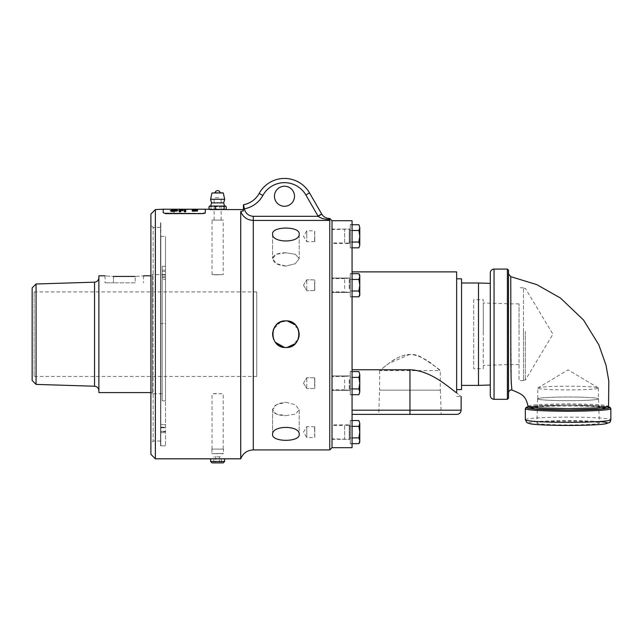 <?xml version="1.0" encoding="UTF-8"?>
<svg xmlns="http://www.w3.org/2000/svg" width="643" height="643" viewBox="0 0 643 643"><rect width="100%" height="100%" fill="white"/><g stroke="black" fill="none" stroke-linecap="round" stroke-linejoin="round"><path stroke-width="0.48" stroke-dasharray="3.21 2.41" d="M508.509 273.878L508.509 293.819M508.509 392.793L508.509 392.318M508.509 364.517L508.509 328.903M510.759 285.58L511.273 379.209C512.109 392.206 512.109 393.46 511.265 382.963M409.961 354.365L388.846 363.391L379.635 370.609L440.278 370.609C439.892 371.421 426.397 355.635 409.961 354.365C397.326 354.912 387.086 365.071 382.079 368.608L388.517 363.633C396.136 357.203 410.74 350.234 421.84 357.604C433.109 364.782 439.257 369.122 440.278 370.609L440.278 390.14L379.635 390.14L440.278 390.14M286.32 320.889L287.212 320.945M295.41 324.884L298.191 329.095L290.99 321.894M299.196 334.842L299.027 336.361M290.99 346.497L298.191 339.295L295.314 343.611M287.027 347.461L285.894 347.517C297.299 348.128 303.793 332.407 295.306 324.779C287.678 316.292 271.965 322.786 272.576 334.199C273.363 342.285 277.808 346.722 285.894 347.517M285.211 347.493L284.439 347.429M276.128 343.258L273.572 339.255M285.894 415.627L295.306 414.116L299.212 409.848L295.306 404.696L285.894 402.309L276.474 404.696L272.576 409.848C273.363 413.602 277.808 415.523 285.894 415.627M285.894 266.089C277.808 265.39 273.363 262.883 272.576 258.542L276.474 254.274L285.894 252.771L295.306 254.274L299.212 258.542L295.306 263.694L285.894 266.089M285.894 402.309L295.306 404.696L299.212 409.848L295.306 414.116L285.894 415.627L276.474 414.116L272.576 409.848C273.363 405.516 277.808 403 285.894 402.309M285.894 252.771C277.808 252.868 273.363 254.789 272.576 258.542L276.474 263.694L285.894 266.089L295.306 263.694L299.212 258.542L295.306 254.274L285.894 252.771M256.758 376.46L256.758 291.93L256.758 376.46L34.111 376.46L34.111 291.93L34.111 376.46L32.15 377.594L32.15 290.797L32.15 377.594M172.975 211.499L171.681 211.459L172.975 211.426M172.308 211.796L171.303 211.531L173.514 211.531L171.102 211.563L172.308 211.796L173.514 211.563L172.308 211.306L171.102 211.531L172.308 211.724M176.688 210.229L176.688 210.14A2991.26 2905.725 -59.4 0 0 171.343 210.277L171.343 210.374A2991.26 2903.611 121.7 0 1 176.688 210.229L176.688 210.108A2990.489 2904.945 -59.4 0 0 171.343 210.245L171.343 210.333A2990.489 2902.832 121.7 0 1 176.688 210.197M173.626 209.449L171.954 209.473A2928.519 2860.627 105.2 0 1 173.626 209.449L171.954 209.433A2927.772 2859.855 105.2 0 1 173.626 209.417M176.078 209.594L174.237 209.441A3028.281 2960.894 104.5 0 1 176.078 209.425L171.954 209.433M174.237 209.441L174.237 209.409A3027.501 2960.099 104.5 0 1 176.078 209.385M176.078 209.497L174.237 209.409M176.688 209.53L176.688 209.385A2991.26 2924.485 -76.6 0 0 171.343 209.433L176.688 209.345A2990.489 2923.705 -76.6 0 0 171.343 209.401L176.688 209.658A2991.26 2919.622 -110 0 0 171.343 209.578L171.343 209.401M176.688 209.385L176.688 209.345A2991.26 2926.518 -99 0 0 171.343 209.305L171.343 209.216A3001.628 2938.164 94 0 1 174.623 209.224L174.261 209.224A3010.928 2947.657 -87.5 0 0 171.343 209.224L171.343 209.264A3002.4 2938.952 94 0 1 174.623 209.264L174.261 209.256A3011.699 2948.444 -87.5 0 0 171.343 209.264L171.343 209.232M174.221 209.216L174.221 209.305A3005.253 2940.857 82 0 1 176.078 209.313L176.078 209.216M171.954 209.288L171.954 209.288A2952.471 2888.388 83.1 0 1 173.618 209.296L173.618 209.216M171.343 209.377L171.343 209.377A2984.42 2918.698 101.4 0 1 174.478 209.353L174.285 209.329A2983.046 2917.958 -80.1 0 0 171.343 209.345L171.343 209.272M172.485 209.361L174.767 209.369M176.688 209.706A2991.26 2916.359 -66.8 0 0 171.343 209.803L171.343 209.875A2988.487 2911.922 114.6 0 1 176.078 209.779L176.688 210.052L176.688 209.626M180.731 211.378L179.309 211.475A403.515 329.112 -105.9 0 1 180.426 211.619L180.731 211.619A403.515 329.12 74.1 0 0 179.614 211.475L179.309 211.443A403.466 329.047 -105.9 0 1 180.426 211.587L180.731 211.579A403.466 329.055 74.1 0 0 179.614 211.443L180.731 211.169A972.103 893.183 -65.3 0 0 179.309 211.266L179.309 211.306A873.966 795.447 -114.1 0 1 180.731 211.41L180.297 211.306L180.731 211.137A971.894 892.966 -65.3 0 0 179.309 211.234L179.309 211.274A873.789 795.254 -114.1 0 1 180.731 211.378L180.731 211.338M180.731 211.651L179.646 211.692L180.53 211.756M180.016 211.812L179.309 211.587M179.461 211.29L180.144 211.242L179.461 211.25M180.731 211.274L179.542 211.113A1152.401 1072.219 116 0 1 180.731 211.049L180.731 211.017A1205.127 1125.146 64 0 0 179.518 210.944L180.731 210.856A376.911 304.139 102.9 0 0 180.016 210.928M180.731 211.314L180.297 211.451M179.309 211.306L180.755 211.145L179.309 211.177M180.08 210.599L179.309 210.591M179.477 210.647L179.911 210.599M180.217 210.968L180.016 210.968A249.195 173.626 -99.2 0 0 179.309 210.856L180.731 210.888L179.309 210.615M180.731 210.245L180.297 210.229A873.966 802.609 -72.8 0 1 180.731 210.221L179.309 210.197A403.515 332.913 -80 0 1 179.445 210.165M180.57 210.068L179.309 209.714L180.731 209.457A1901.857 1835.524 78.3 0 0 179.309 209.433L180.53 209.457L179.309 209.53A1803.977 1736.502 103.7 0 1 180.731 209.522L180.731 209.417A1901.391 1835.042 78.3 0 0 179.309 209.401L180.53 209.425L179.309 209.489A1803.535 1736.052 103.7 0 1 180.731 209.481L179.309 209.377L180.731 209.337A1205.127 1140.063 83.4 0 0 179.518 209.337L180.297 209.361A873.966 808.195 -83.4 0 1 180.731 209.377L179.542 209.385A1152.401 1087.088 97.2 0 1 180.731 209.361L179.477 209.224M179.309 209.763L180.731 209.554A972.103 905.215 -79.6 0 0 179.309 209.586L179.309 209.594A873.789 806.507 -100.6 0 1 180.731 209.61L180.731 209.514A971.894 904.99 -79.6 0 0 179.309 209.546L179.309 209.401A873.966 808.195 -83.4 0 1 180.144 209.385L180.144 209.361M180.731 209.409L180.731 209.441A972.103 906.196 -97.9 0 0 179.309 209.417L179.919 209.216M179.542 209.385L180.731 209.232M180.297 209.329L180.731 209.345A1204.853 1139.782 83.4 0 0 179.518 209.305L179.566 209.329A1152.152 1086.823 97.2 0 1 180.731 209.329L179.566 209.272M179.309 209.417L180.064 209.28M180.595 209.256L179.445 209.256L180.595 209.224M180.755 209.256L180.04 209.264L180.755 209.224M179.284 209.256L180.024 209.256L179.284 209.224M179.309 209.835L179.309 209.859A873.789 804.425 -104.4 0 1 180.731 209.939L180.297 209.931L180.731 209.835A972.103 903.037 -75.6 0 0 179.309 209.891L179.309 209.907A873.966 804.618 -104.4 0 1 180.731 209.972L180.731 209.803A971.894 902.82 -75.6 0 0 179.309 209.859L179.309 209.859M180.53 210.462L179.284 210.486L180.144 210.237M179.284 210.454L179.702 210.374M180.587 210.382L180.008 210.341M179.518 210.944L180.731 211.145L179.309 211.017M180.153 210.824L180.731 210.751M180.731 211.836L180.128 211.796A404.005 329.079 73.5 0 0 179.309 211.684L179.976 211.82L179.309 211.949A385.165 309.894 106.4 0 1 180.128 211.836L180.731 211.772A1901.857 1800.183 127.4 0 0 179.309 211.885L179.309 211.812M179.646 211.539A1803.977 1708.25 55 0 1 180.53 211.587M179.309 211.555L180.225 211.563M179.477 211.668L180.225 211.603M180.128 211.836L180.128 211.764A403.965 329.015 73.5 0 0 179.309 211.651L179.309 211.643M179.309 211.949L179.309 211.917A385.125 309.838 106.4 0 1 180.128 211.796L180.731 211.796L180.128 211.764M182.725 210.599L182.725 210.566A873.966 800.463 -70.4 0 1 183.151 210.542L181.728 210.454L183.151 210.743A972.103 896.977 -111.6 0 0 181.728 210.655L181.728 210.631A873.966 800.463 -70.4 0 1 181.768 210.623M183.151 210.542L182.725 210.382L183.151 210.261A972.103 899.927 -71.5 0 0 181.728 210.325A873.966 801.7 -108.3 0 1 183.151 210.43L182.725 210.349L183.151 210.221A971.894 899.71 -71.5 0 0 181.728 210.293A873.789 801.508 -108.3 0 1 183.151 210.398L183.151 210.365A403.515 332.077 101.6 0 0 182.033 210.494L181.728 210.518A403.515 332.077 -78.4 0 1 181.808 210.486M181.881 210.341L182.982 210.229M183.151 210.43L181.728 210.036M183.151 210.245L181.848 210.205M181.728 210.325L182.845 210.365L181.728 210.357M181.889 209.658L181.728 209.682A403.515 333.982 -97.4 0 1 182.845 209.763L183.151 209.779A403.515 333.99 82.6 0 0 182.033 209.698L181.728 209.65A403.466 333.918 -97.4 0 1 182.845 209.731L183.151 209.747A403.466 333.926 82.6 0 0 182.033 209.666L181.889 209.626M183.151 209.811L183.151 209.763A972.103 903.351 -76.1 0 0 181.728 209.851L181.728 209.867A873.966 804.915 -103.9 0 1 183.151 209.923L183.151 209.923A962.105 892.404 105.3 0 0 181.728 209.988L182.998 209.915L181.728 209.851A939.455 870.373 75.7 0 1 183.151 209.907L181.728 209.626M182.725 209.827L183.151 209.682M183.151 209.457L181.728 209.401L183.151 209.369A403.515 334.842 94.3 0 0 182.033 209.433L183.151 209.361M182.499 209.425L182.982 209.377M181.728 209.401L182.845 209.369A403.515 334.842 -85.7 0 0 181.728 209.433L181.728 209.425M181.865 209.361L183.006 209.329M183.014 209.361L181.865 209.329M181.704 209.361L182.885 209.224M182.041 209.272L183.151 209.264A403.515 335.26 90.6 0 0 182.033 209.256M181.856 209.28L183.151 209.256L181.848 209.256M182.958 209.321L183.151 209.288A972.103 907.273 -93.2 0 0 181.728 209.272L181.728 209.256A873.966 808.99 -87.9 0 1 183.151 209.264L183.151 209.216M183.151 209.313L181.728 209.256A403.515 335.26 -89.4 0 1 182.845 209.256L182.725 209.232M182.982 209.313L181.728 209.224M183.151 209.522L181.728 209.522M183.359 209.948L182.725 209.795M183.151 209.763A971.894 903.126 -76.1 0 0 181.728 209.811L181.728 209.803A873.789 804.723 -103.9 0 1 183.151 209.891L183.151 209.907M181.865 210.068L183.014 210.076L181.865 210.068M181.704 210.036L183.175 210.036M181.897 210.301L183.151 210.197L181.929 210.197M182.885 210.221L181.929 210.229M188.278 209.441L187.089 209.385A1152.401 1086.879 82.1 0 1 188.278 209.409L188.278 209.433A1205.127 1139.348 98.8 0 0 187.073 209.441L188.278 209.377A972.103 906.485 -83.1 0 0 186.856 209.401A873.966 807.954 -97.4 0 1 188.278 209.441L188.278 209.345A971.894 906.268 -83.1 0 0 186.856 209.369A873.789 807.761 -97.4 0 1 188.278 209.409L186.832 209.329L188.278 209.224A403.466 335.204 89.7 0 0 187.161 209.216A403.466 335.204 -90.3 0 1 187.973 209.224L188.278 209.256A403.515 335.268 89.7 0 0 187.161 209.256L186.856 209.256A403.515 335.268 -90.3 0 1 187.973 209.256L188.118 209.224M186.856 209.449L187.852 209.329A873.966 808.572 -85 0 1 188.278 209.321L187.539 209.321M187.7 209.417L187.009 209.409L187.7 209.361M186.856 209.401L186.856 209.353A873.966 808.572 -85 0 1 187.748 209.329M187.7 209.337L187.009 209.345L187.7 209.305M187.852 209.369L186.856 209.24M188.077 209.409L188.278 209.369A972.103 906.694 -96.2 0 0 186.856 209.353L186.88 209.28M185.771 211.627L184.348 211.595L185.771 211.314A972.103 892.171 -64.5 0 0 184.348 211.41L184.348 211.451A873.966 794.507 -114.8 0 1 185.771 211.555L185.345 211.451L185.771 211.274A971.894 891.954 -64.5 0 0 184.348 211.378L184.348 211.418A873.789 794.322 -114.8 0 1 185.771 211.523L185.771 211.483M185.192 211.386L184.501 211.426L185.192 211.354M185.144 211.555L185.771 211.354A972.103 892.58 -115.2 0 0 184.348 211.258L185.771 211.137L184.348 211.161M184.517 211.137L185.023 211.105M185.023 211.137L185.602 211.113A319.7 245.939 -101.9 0 0 184.686 210.984L184.517 211.065M185.771 211.081L185.345 211.29M185.192 211.193L184.501 211.242L185.192 211.105M185.634 210.462L184.485 210.462L185.634 210.43M185.795 210.462L184.324 210.462L185.795 210.43M185.128 210.221L184.348 210.116A360.072 289.053 98.9 0 1 185.023 210.044A370.4 299.534 -99.1 0 1 185.771 210.108L185.192 209.923A873.966 804.594 -75.5 0 0 184.501 209.972L185.771 209.964A349.824 278.821 -81.7 0 0 185.031 210.02A374.853 304.243 81.2 0 0 184.348 209.972A873.966 804.594 -75.5 0 1 184.501 209.972L184.79 209.939M185.771 210.157L185.771 210.06A972.103 901.84 -106.2 0 0 184.348 209.996L185.771 209.948L184.348 209.915A403.515 333.685 -81.7 0 1 184.581 209.867M184.348 210.132L185.345 209.956A873.966 804.594 -75.5 0 1 185.771 209.915L184.348 209.899L185.771 209.811A403.515 333.677 98.3 0 0 184.654 209.883L185.771 209.755A1205.127 1136.631 75.7 0 0 184.557 209.706L185.795 209.674L184.348 209.53M184.517 209.53L184.951 209.53M185.321 209.626L184.726 209.57M184.501 209.497L185.771 209.457A972.103 905.891 -81.2 0 0 184.348 209.489A873.966 807.359 -99.1 0 1 185.771 209.538L185.345 209.514L185.771 209.417A971.894 905.665 -81.2 0 0 184.348 209.449A873.789 807.166 -99.1 0 1 185.771 209.505L184.348 209.313A241.905 168.177 91.1 0 1 184.927 209.272A355.788 286.529 -91.6 0 1 185.771 209.28A376.911 308.126 88.5 0 0 185.055 209.272L185.771 209.264L185.055 209.264A249.195 175.933 -89 0 0 184.348 209.28L184.348 209.264A241.913 168.153 91.1 0 1 184.927 209.24A355.756 286.481 -91.6 0 1 185.771 209.248L184.348 209.232L185.771 209.264A376.878 308.061 88.5 0 0 185.055 209.232A249.195 175.909 -89 0 0 184.348 209.24L185.771 209.264A403.515 335.26 90.8 0 0 184.654 209.264L184.662 209.256M185.023 209.321L185.771 209.385A972.103 906.59 -96.6 0 0 184.348 209.361L185.023 209.272M184.774 209.361L184.348 209.256A403.515 335.26 -89.2 0 1 185.465 209.256L184.324 209.256A873.966 808.974 -87.6 0 1 185.771 209.264L185.634 209.272M185.329 209.369L185.345 209.345A873.966 808.5 -84.7 0 1 185.771 209.337L185.771 209.296A972.103 907.241 -93.4 0 0 184.348 209.28L184.469 209.216M185.192 209.28L184.324 209.272L185.192 209.313M184.348 209.449L185.795 209.272M185.771 209.361L184.485 209.272M185.192 209.369L184.348 209.321A873.966 808.5 -84.7 0 1 185.192 209.345L185.192 209.369M184.927 209.449L185.771 209.449M184.348 209.714L185.771 209.779L184.581 209.795A1152.401 1083.576 104.7 0 1 185.771 209.755L184.348 209.755M184.485 210.269L184.959 210.221M185.795 210.269L184.348 210.181M185.771 210.824L184.348 210.824M184.493 210.968L185.313 210.84M184.501 211.242L184.501 211.234A873.966 796.685 -66.9 0 1 185.088 211.169M185.771 211.595L184.348 211.563M197.61 211.049L196.115 210.767A125.803 10.256 -89.3 0 0 196.059 210.872L195.07 210.88A127.137 16.485 88.8 0 0 194.99 210.783A3645.971 3537.834 -50 0 0 192.249 210.864L192.249 211.322L194.307 210.904L195.705 211.37L197.61 211.049L196.115 210.735A125.835 10.256 -89.3 0 0 196.059 210.84L195.07 210.848A127.169 16.485 88.8 0 0 194.99 210.751A3645.022 3536.87 -50 0 0 192.249 210.832L192.249 211.29L197.61 211.008L192.161 210.968M197.071 211.049L194.636 211.017M192.161 209.996L197.522 209.996L192.161 209.964M195.914 209.288L195.255 209.288M197.071 209.554L192.699 209.554M197.61 209.514L192.161 209.514M193.744 210.542L193.768 210.542A126.253 12.731 90.9 0 0 193.704 210.639L192.161 210.357M197.522 210.14L197.522 210.655L192.699 210.398M194.765 211.217L194.057 210.96M193.543 210.856L193.543 210.824A125.771 10.063 89.3 0 1 193.543 210.856L192.691 211.008M174.06 211L174.06 210.486L170.315 210.727M174.181 210.325L174.679 210.084L174.06 210.052M170.186 210.783L174.06 211.161M174.06 211.193L174.06 212.069M174.181 212.118L174.181 211.161M174.51 211.29L175.925 211.017M175.877 210.944L174.478 210.984A3020.275 2914.912 -51 0 0 171.343 211.089L171.343 211.209A3033.57 2926.116 129.7 0 1 176.688 211.025L176.688 210.904A835.241 760.693 69.5 0 0 173.602 210.703L172.059 210.615L173.425 210.582A3028.434 2934.933 124.5 0 1 176.688 210.486L176.688 210.39A2991.26 2899.705 -56.3 0 0 171.343 210.542L171.343 210.655A773.545 700.002 -109.2 0 1 173.345 210.791L174.51 210.872M174.181 211L174.181 210.446M174.181 210.486L177.926 210.727M176.174 210.912L178.063 210.607M196.959 209.771L196.115 210.092A125.803 10.32 -90.5 0 0 196.059 210.02L196.059 209.98M197.071 209.907L195.07 210.012A127.137 16.589 90.9 0 0 194.99 210.084A3645.971 3560.018 -121 0 0 192.249 210.02L192.249 209.722M193.085 209.28L192.578 209.256M197.192 209.256L194.885 209.256L197.071 209.232M197.071 209.272L192.699 209.232M192.161 209.272L197.61 209.272M197.071 209.417L194.636 209.417L197.071 209.377M192.161 209.417L193.487 209.505A125.771 10.167 90.3 0 1 193.543 209.465L197.61 209.417L193.487 209.473A125.803 10.167 90.3 0 1 193.543 209.433L192.161 209.385M195.914 209.706L195.255 209.554L195.914 209.674M192.161 210.518L197.522 210.518L192.161 210.486M184.951 211.82L184.517 211.82M185.602 211.82L185.112 211.724M184.348 211.925L185.771 211.885A403.515 328.42 73.3 0 0 184.654 211.732L184.348 211.732A403.515 328.412 -106.7 0 1 185.465 211.885L184.348 211.828M185.771 211.86L185.771 211.828A403.466 328.356 73.3 0 0 184.654 211.7L184.348 211.692A403.466 328.348 -106.7 0 1 185.465 211.852L185.771 211.925M185.771 211.732L184.348 211.66M184.975 210.14L184.509 210.132L184.975 210.108M185.771 210.108L185.345 209.923M185.023 210.044L185.031 209.988A349.8 278.773 -81.7 0 1 185.771 209.931L185.771 209.851M184.348 209.972L184.887 210.036L184.348 210.076A360.04 288.996 98.9 0 1 185.023 210.012A370.368 299.477 -99.1 0 1 185.771 210.076M185.506 209.795L184.581 209.763A1152.152 1083.302 104.7 0 1 185.771 209.722L184.557 209.706M184.654 209.883L184.654 209.867A403.515 333.685 -81.7 0 1 185.465 209.811M185.12 209.53L185.602 209.53M184.509 209.305L184.975 209.305M184.348 209.321L185.128 209.329M184.951 209.369L184.517 209.369M185.771 209.706A1204.853 1136.342 75.7 0 0 184.557 209.674M185.031 209.988A374.813 304.187 81.2 0 0 184.348 209.931L184.726 210.012M185.272 210.325L184.324 210.237L185.272 210.285M185.626 210.968L185.023 210.88M188.013 209.296L187.563 209.288M181.728 210.655L182.572 210.574A873.966 800.463 -70.4 0 0 181.881 210.615L182.403 210.687L181.728 210.783A385.165 312.811 102.5 0 1 182.548 210.703L183.151 210.703L182.548 210.671A404.005 332.069 77.5 0 0 181.728 210.591L181.881 210.647M182.572 210.607L181.728 210.751A385.125 312.747 102.5 0 1 182.548 210.663L183.151 210.663L182.548 210.639A403.965 332.005 77.5 0 0 181.728 210.558L181.728 210.558M182.033 210.462A403.515 332.077 -78.4 0 1 182.845 210.39L182.845 210.382M182.499 209.706L182.982 209.698M181.897 209.706L182.331 209.706M181.897 209.819L182.572 209.851M181.897 209.425L182.331 209.425M182.146 209.361L182.572 209.28M181.728 209.272L182.395 209.288M183.014 209.505L181.865 209.505L183.014 209.465M183.175 209.505L181.704 209.505L183.175 209.465M182.596 209.642L183.175 209.618L182.596 209.578M182.146 209.578L181.704 209.61L182.146 209.546M182.572 209.883L181.881 209.859M179.309 211.418L179.309 211.418A972.103 891.399 -116 0 1 180.731 211.515M180.128 211.049L180.755 211.113M180.08 210.751L180.562 210.623M179.911 210.751L179.461 210.791M179.461 210.285A873.966 802.609 -72.8 0 1 180.144 210.245L180.587 210.341M180.297 210.261L180.731 210.39A972.103 899.493 -109 0 0 179.309 210.317A873.966 802.609 -72.8 0 1 179.389 210.285M180.731 210.084L180.731 210.084A403.515 332.913 100 0 0 179.614 210.173L180.731 210.148M179.309 210.068L180.755 210.052L179.309 209.956M179.614 210.148A403.515 332.913 -80 0 1 180.426 210.084M180.128 209.618L180.755 209.626M180.755 209.514L180.329 209.457M179.71 209.481L179.284 209.481M180.297 209.618L180.731 209.514M179.461 209.409L180.144 209.425L179.461 209.385M180.144 209.61L179.461 209.594L180.144 209.538M180.731 209.618L179.309 209.634A873.966 806.7 -100.6 0 1 180.731 209.642L179.309 209.546M180.297 209.538L180.731 209.522M179.309 209.634L180.562 209.634M180.144 209.923L179.461 209.899L180.144 209.891M180.297 209.875L180.731 209.819M180.731 209.915L180.297 209.899M180.731 210.687L179.309 210.791M180.731 210.856L180.104 210.735M179.542 211.113L179.542 211.081A1152.152 1071.953 116 0 1 180.731 211.008L180.731 210.984A1204.853 1124.864 64 0 0 179.518 210.912M179.976 211.82L179.309 211.869M179.309 211.732L179.976 211.78M176.777 209.248L174.285 209.288A2982.274 2917.17 -80.1 0 0 171.343 209.313L171.343 209.345A2983.657 2917.91 101.4 0 1 174.478 209.313L176.777 209.28M176.688 210.012L176.688 209.674A2990.489 2915.579 -66.8 0 0 171.343 209.771L171.343 209.843A2987.724 2911.134 114.6 0 1 176.078 209.747L176.688 210.052M176.688 210.39L176.688 210.357A2990.489 2898.925 -56.4 0 0 171.343 210.51L171.343 210.623A773.4 699.833 -109.2 0 1 173.345 210.751L175.877 210.904M172.059 210.615L173.425 210.55A3027.662 2934.146 124.5 0 1 176.688 210.454M176.688 210.904L176.688 210.872A835.08 760.516 69.5 0 0 173.602 210.663L172.059 210.582M171.343 211.209L171.343 211.177A3032.79 2925.337 129.7 0 1 176.688 210.984M174.478 210.944A3019.504 2914.124 -51 0 0 171.343 211.057M163.226 209.57L163.226 213.074L163.226 209.57L163.226 212.737L165.468 213.283L203.043 213.283L205.286 212.737L205.286 209.57L205.286 213.074L205.286 209.57M224.616 461.481L210.623 461.481M224.536 458.821L210.703 458.821M221.417 462.888L219.52 462.888L219.52 456.827L221.417 456.827L215.718 456.827L219.52 456.827L219.52 462.888L221.417 462.888L221.417 456.827M215.718 462.888L219.52 462.888L215.718 462.888L215.718 456.827L213.822 456.827L215.718 456.827L215.718 462.888L213.822 462.888L215.718 462.888M213.822 462.888L213.822 456.827M223.217 462.888L212.029 462.888M490.287 385.012L490.287 272.833M537.773 388.067A30.317 1.841 180 0 1 537.926 387.882A30.317 1.841 180 0 1 568.09 386.226A30.317 1.841 180 0 1 598.255 387.882A30.317 1.841 180 0 1 598.416 388.067A30.317 1.841 180 0 1 568.09 389.915A30.317 1.841 180 0 1 537.773 388.067L537.773 398.853A30.317 1.841 0 0 0 568.09 400.693A30.317 1.841 0 0 0 598.416 398.853A30.317 1.841 0 0 0 568.09 397.004A30.317 1.841 0 0 0 537.773 398.853M598.416 388.067L598.416 398.853M599.3 423.054A31.21 1.897 0 0 0 599.3 423.046A31.21 1.897 0 0 0 568.09 421.157A31.21 1.897 0 0 0 536.889 423.046A31.21 1.897 0 0 0 536.889 423.054A31.21 1.897 0 0 0 568.09 424.951A31.21 1.897 0 0 0 599.3 423.054L598.545 398.845A30.446 1.849 180 0 1 568.09 400.702A30.446 1.849 180 0 1 537.644 398.853A30.446 1.849 180 0 1 537.644 398.845A30.446 1.849 180 0 1 568.09 396.996A30.446 1.849 180 0 1 598.545 398.845A30.446 1.849 180 0 1 598.545 398.853M528.048 406.215L531.062 405.283L539.742 404.487L568.058 403.772L596.366 404.479L605.087 405.267L608.23 406.191M508.509 270.197L508.509 398.073M358.89 394.714L359.783 393.162L359.783 391.82L358.89 394.714L359.783 391.82L359.783 393.162L358.89 388.935L359.783 383.156L359.783 391.82L359.783 383.156L358.89 388.935L359.783 391.82L358.89 394.714L350.242 394.714L350.242 391.82L350.242 394.714L352.059 394.714M358.89 377.377L359.783 374.491L359.783 383.156L358.89 377.377L359.783 383.156L359.783 374.491L358.89 377.377L359.783 383.156L359.783 374.491L358.89 371.606L359.783 374.491L358.89 371.606L359.783 374.491L358.89 377.377L350.242 377.377L350.242 388.935L358.89 388.935L359.783 391.82L359.783 383.156L358.89 388.935L350.242 388.935L350.242 391.82L350.242 374.491L350.242 383.156L350.242 377.377L358.89 377.377L352.059 377.377M352.059 371.606L350.242 371.606L350.242 374.491C350.242 372.715 350.242 372.715 350.242 374.491L350.242 371.606L350.242 374.491C350.242 372.715 350.242 372.715 350.242 374.491L350.242 371.606L358.89 371.606M350.242 391.82L350.242 383.156L350.242 391.82C350.242 393.596 350.242 393.596 350.242 391.82L350.242 374.491L350.242 391.82C350.242 393.596 350.242 393.596 350.242 391.82M350.242 393.291L350.242 371.453L350.242 393.291M352.059 388.935L350.242 388.935L350.242 383.156L350.242 388.935L358.89 388.935M350.242 374.491L350.242 377.377L350.242 374.491M358.89 224.72L359.783 227.606L358.89 230.499L359.783 236.27L359.783 226.272M358.89 242.049L359.783 244.943L359.783 236.27L358.89 242.049L350.242 242.049L350.242 230.499L352.059 230.499M359.783 246.277L359.783 244.943L358.89 247.828M358.89 230.499L350.242 230.499L350.242 236.27L350.242 224.72L350.242 242.049L352.059 242.049M350.242 224.72L352.059 224.72M350.242 244.943C350.242 246.711 350.242 246.711 350.242 244.943L350.242 236.27L350.242 244.943M350.242 247.828L352.059 247.828M210.398 209.57L213.894 209.57L211.073 208.959L209.69 209.57L225.556 209.57L224.077 209.57L226.223 208.959M210.406 209.57L224.833 209.57L210.406 209.57M219.673 208.959L216.852 209.57L221.819 209.57L219.673 208.959L219.673 206.668L221.819 206.065L216.852 206.065L219.673 206.668M210.398 206.065L211.073 206.668L213.894 206.065L209.69 206.065M225.548 206.065L224.077 206.065L226.223 206.668M224.077 206.065L221.819 206.065M216.852 206.065L213.894 206.065M211.025 206.065L224.503 206.065L211.025 206.065M221.819 209.57L224.077 209.57M213.894 209.57L216.852 209.57M211.073 208.959L211.073 206.668M223.7 202.875L211.539 202.875M224.672 199.258L210.566 199.258M223.29 192.98L211.949 192.98M222.816 192.603L212.423 192.603M214.368 192.603L221.015 192.603L214.368 192.603M220.123 193.189L215.003 193.189L220.123 193.189M165.508 272.608L165.508 270.148L165.508 272.608M162.197 272.608L162.197 270.148L162.197 272.608M162.197 276.747L162.197 400.854L162.197 266.282L165.508 266.282L165.508 279.416L165.508 266.282L165.508 277.712L162.197 277.712L162.197 274.649L162.197 393.749L162.197 266.282L162.197 276.747L165.508 276.747L162.197 276.747M165.508 279.416L165.508 400.854L165.508 279.416L162.197 279.416L165.508 279.416M162.197 266.282L162.197 277.712L165.508 277.712L165.508 266.282L162.197 266.282M162.197 277.712L165.508 277.712M160.83 445.816L160.83 222.566L160.83 445.816L160.83 424.621L160.83 445.816L165.508 445.816L160.83 445.816M160.83 427.185L160.83 424.621L165.508 424.621L160.83 424.621L160.83 431.815L160.83 427.185L165.508 427.185L165.508 323.598L160.83 323.598L160.83 236.407L160.83 431.815L165.508 431.815L165.508 445.816L165.508 424.621L160.83 424.621L165.508 424.621L165.508 427.185L160.83 427.185M160.83 431.324L160.83 323.598L165.508 323.598L165.508 431.815L160.83 431.815L160.83 431.324L165.508 431.324L160.83 431.324M160.83 430.223L160.83 432.683L160.83 430.223M165.508 430.223L165.508 432.683L165.508 430.223M165.508 323.598L165.508 236.407L165.508 323.598M98.877 334.199L98.877 277.688L98.877 334.199M36.064 384.393L36.064 283.997M98.877 392.584L98.877 275.807M135.191 282.816L113.457 282.816L135.191 282.816L135.191 276.418C146.041 275.751 146.041 275.751 135.191 276.418L135.191 282.816M113.457 276.418L113.457 282.816L105.05 282.816L113.457 282.816L113.457 276.418C102.607 275.751 102.607 275.751 113.457 276.418L135.191 276.418M32.15 380.487L32.15 287.911M152.295 275.807L152.295 392.584L152.295 275.807L150.888 275.807M152.295 392.584L150.888 392.584M152.295 274.641L152.295 393.749L152.295 274.641L162.197 274.649M162.197 393.749L152.295 393.749M163.226 212.737L165.468 213.629L203.043 213.629L205.286 213.074M272.624 333.05L272.632 335.437M273.588 339.295L275.325 342.301M284.552 347.445L287.325 347.437M299.148 335.437L299.196 333.564M289.607 321.412L285.894 320.881M280.79 321.894L273.588 329.095M272.576 233.972L272.576 258.542L272.576 233.972C271.756 243.287 300.024 243.287 299.212 233.972C300.024 226.111 271.756 226.111 272.576 233.972M272.576 409.848L272.576 434.419C271.756 442.288 300.024 442.288 299.212 434.419C300.024 425.103 271.756 425.103 272.576 434.419L272.576 409.848M329.771 449.923L329.771 218.467L329.771 220.436L253.286 220.436C247.185 220.091 242.99 217.109 240.723 211.483L243.416 210.888L243.416 204.739M253.286 449.923L253.286 216.305C248.536 215.944 245.562 213.46 244.348 208.846L243.584 204.707A22.433 22.433 0 0 0 259.169 193.439A28.879 28.879 0 0 1 309.5 192.884L321.685 213.982L318.036 216.088L305.859 194.99A24.675 24.675 0 0 0 262.858 195.464A26.636 26.636 0 0 1 244.348 208.846L243.416 208.943M323.903 216.546L321.765 214.127L318.164 216.305A13.181 13.181 0 0 1 318.036 216.088M324.86 217.205L327.102 218.154M329.771 220.436L329.771 218.467L329.449 219.488C324.586 219.424 320.825 218.355 318.164 216.305L253.286 216.305M243.416 210.888L243.416 209.57M243.416 210.14L243.416 210.856M294.51 196.252A10.023 10.023 0 0 0 279.48 187.571A10.023 10.023 0 0 0 279.48 204.932A10.023 10.023 0 0 0 294.51 196.252M240.723 458.821L240.723 211.483M160.565 227.373L160.565 441.018L160.565 227.373L153.13 227.373L153.13 441.018L153.13 227.373L150.888 225.13L150.888 443.26L150.888 225.13M160.565 441.018L153.13 441.018L150.888 443.26M150.888 454.336L150.888 214.055M165.508 445.832L160.565 445.832L160.565 222.566L160.565 445.832M155.373 458.821L155.373 209.57M332.013 447.681L332.013 220.71M478.496 385.382L478.496 283.008M461.545 283.008L461.545 385.382L461.545 283.008M461.545 389.57L461.545 278.821M456.643 278.821L456.643 389.57L456.643 278.821M409.961 369.757L352.059 369.757L352.059 410.178L409.961 410.178L409.961 369.757C430.955 370.537 448.115 386.877 456.643 392.881C462.606 397.695 462.606 397.695 456.643 392.881L456.643 271.885M352.059 369.757L352.059 410.178M352.059 447.681L352.059 220.71M352.059 373.02L352.059 394.866L352.059 373.02M352.059 275.1L352.059 296.937L352.059 275.1M352.059 236.27L352.059 247.981L352.059 236.27M352.059 432.12L352.059 420.409L352.059 432.12M352.059 426.341L350.242 426.341L350.242 420.562L350.242 437.891L350.242 420.409L350.242 443.823L350.242 423.456C350.242 421.679 350.242 421.679 350.242 423.456L350.242 440.785L350.242 426.341L358.89 426.341L359.783 432.12L359.783 422.113M350.242 275.1L350.242 296.937L350.242 275.1M350.242 236.27L350.242 247.981L350.242 236.27M461.127 410.178L409.961 410.178L409.961 414.381L378.751 414.381L456.924 414.381M379.515 390.14L440.407 390.14L379.515 390.14L378.751 414.381M440.407 390.14L441.162 414.381M352.059 291.014L350.242 291.014L350.242 285.235L350.242 293.899L350.242 291.014L358.89 291.014L359.783 293.899L358.89 296.793L350.242 296.793L350.242 293.899C350.242 295.676 350.242 295.676 350.242 293.899L350.242 276.57C350.242 274.794 350.242 274.794 350.242 276.57L350.242 293.899C350.242 295.676 350.242 295.676 350.242 293.899L350.242 280.235L350.242 296.793L352.059 296.793M359.783 276.57L358.89 279.456L359.783 285.235L359.783 275.228L358.89 273.685L359.783 276.57L359.783 285.235L358.89 291.014L359.783 285.235L359.783 276.57L358.89 279.456L359.783 285.235L359.783 293.899L359.783 285.235L358.89 279.456L359.783 276.57L358.89 273.685L359.783 276.57M358.89 279.456L350.242 279.456L350.242 276.57C350.242 274.794 350.242 274.794 350.242 276.57L350.242 285.235L350.242 279.456L358.89 279.456L352.059 279.456M358.89 273.685L350.242 273.685L350.242 276.57L350.242 273.685L352.059 273.685M350.242 442.127L350.242 440.785L350.242 442.127M359.783 442.127L359.783 432.12L358.89 437.891L359.783 440.785L358.89 443.67M358.89 420.562L359.783 423.456L358.89 426.341M350.242 420.562L352.059 420.562M358.89 437.891L350.242 437.891L350.242 440.785L350.242 437.891L352.059 437.891M350.242 440.785L350.242 443.67L350.242 440.785M350.242 443.67L352.059 443.67M358.89 296.793L359.783 293.899L358.89 296.793L359.783 295.241L359.783 285.235L358.89 291.014L359.783 293.899L358.89 291.014L350.242 291.014L358.89 291.014M519.03 331.37L519.03 380.696L519.03 331.37M519.03 334.199L519.03 303.874L519.03 334.199M507.52 334.199L507.52 303.745L507.52 334.199M483.279 334.199L483.279 302.99L483.279 334.199M483.279 368.68L483.279 299.71L483.279 368.68L473.706 368.68L473.706 299.71L483.279 299.71M473.706 299.71L473.706 368.68M523.474 337.012L523.474 287.839L523.474 337.012M523.474 331.402L523.474 380.093L523.474 331.402M525.331 331.402L525.331 380.093L525.331 331.402M314.781 387.89L314.781 377.69L314.781 387.89M314.628 385.816L314.628 377.843L314.628 385.816M306.783 378.422L306.783 388.621L306.783 378.422M332.013 379.82L332.013 389.835L332.013 379.82M344.672 379.82L344.672 389.835L344.672 379.82M349.969 379.547L349.969 390.373L349.969 379.547M332.013 389.409L332.013 375.938L332.013 389.409M314.781 378.422L314.781 388.621L314.781 378.422M332.013 376.902L332.013 390.373L332.013 376.902M223.193 449.119L212.045 449.119L223.193 449.119L223.193 393.773L212.045 393.773L217.623 393.516M223.442 449.119L211.796 449.119L223.442 449.119L223.587 453.693L211.66 453.693L223.217 453.323M211.796 449.119L212.029 453.323M332.013 288.57L332.013 278.556L332.013 288.57M344.672 288.57L344.672 278.556L344.672 288.57M349.969 288.844L349.969 278.017L349.969 288.844M332.013 278.982L332.013 292.452L332.013 278.982M314.781 280.501L314.781 290.7L314.781 280.501M314.628 282.582L314.628 290.548L314.628 282.582M306.783 280.501L306.783 290.7L306.783 280.501M332.013 425.441L332.013 438.791L332.013 425.441L344.672 425.441L344.672 438.791L344.672 425.441L349.213 425.256L349.213 438.984L349.213 425.256A1.069 1.069 0 0 0 349.969 424.894L349.969 439.338L349.969 424.894L332.013 424.894L332.013 439.338L332.013 424.894M314.781 432.12L314.781 426.655L314.781 432.12M314.628 426.807L306.783 426.655L303.496 432.12L306.783 437.586L306.783 426.655L306.783 437.586L314.781 437.586L314.628 426.807L314.628 437.433M332.013 291.488L332.013 278.017L332.013 291.488M314.781 289.969L314.781 279.769L314.781 289.969M332.013 242.95L332.013 229.599L332.013 242.95L344.672 242.95L344.672 229.599L344.672 242.95L349.213 243.142L349.213 229.406L349.213 243.142A1.069 1.069 0 0 1 349.969 243.496L349.969 229.053L349.969 243.496L332.013 243.496L332.013 229.053L332.013 243.496M314.781 236.27L314.781 241.744L314.781 236.27M314.628 241.583L306.783 241.744L306.783 236.27L306.783 241.744L303.496 236.27L306.783 230.805L306.783 236.27L306.783 230.805L314.781 230.805L314.628 241.583L314.628 230.966M217.623 274.874L212.045 274.617L223.193 274.617L213.677 274.746L223.193 274.617L223.193 220.091L212.045 220.091L223.193 220.091M218.636 197.658L214.119 197.658L218.636 197.658M218.636 220.091L214.119 220.091L218.636 220.091M507.391 399.311L507.391 269.079M494.041 269.079L494.041 399.311M607.281 406.738L568.058 405.01L528.996 406.738M527.951 406.842A41.634 2.532 180 0 1 568.299 404.986A41.634 2.532 180 0 1 608.334 406.866M610.85 408.635A42.76 2.604 0 0 0 568.09 406.038A42.76 2.604 0 0 0 525.331 408.635M525.331 419.75A42.76 2.604 180 0 1 568.09 417.146A42.76 2.604 180 0 1 610.85 419.75M599.252 421.583A39.448 2.403 0 0 0 555.303 420.779A39.448 2.403 0 0 0 528.642 423.054M165.508 274.344L162.197 274.344L165.508 274.344M162.197 271.483L165.508 271.483L162.197 271.483M160.83 427.418L165.508 427.418L160.83 427.418M94.537 386.226L94.537 282.173M259.169 193.439L262.858 195.464M309.5 192.884L305.859 194.99M349.213 379.724L349.213 390.02L349.213 379.724M349.213 288.667L349.213 278.371L349.213 288.667M598.255 387.882L568.09 369.886L537.926 387.882M537.644 398.845L536.889 423.046M529.044 406.754L534.494 406.079L568.058 405.018L597.62 405.773L607.233 406.754M527.967 406.818L554.33 405.13L587.284 405.267L608.318 406.834M220.147 192.603A2.612 2.612 0 0 1 220.236 193.189L221.015 192.603M215.092 192.603A2.612 2.612 0 0 0 215.003 193.189L214.223 192.603M162.197 275.059L165.508 275.059L162.197 275.059M162.197 270.148L165.508 270.148L162.197 270.148M162.197 400.854L165.508 400.854M160.83 432.683L165.508 432.683L160.83 432.683M160.83 427.772L165.508 427.772L160.83 427.772M160.83 236.407L165.508 236.407M143.598 275.807L143.598 282.816M105.05 275.807L105.05 282.816M256.758 291.93L34.111 291.93L32.15 290.797M299.212 233.972L299.212 258.542L299.212 233.972M299.212 409.848L299.212 434.419L299.212 409.848M224.833 209.57L225.548 209.57M350.242 443.823L352.059 443.823M350.242 420.409L352.059 420.409M350.242 394.866L352.059 394.866L350.242 394.866M350.242 371.453L352.059 371.453L350.242 371.453M350.242 296.937L352.059 296.937L350.242 296.937M350.242 273.532L352.059 273.532L350.242 273.532M350.242 247.981L352.059 247.981M350.242 224.568L352.059 224.568M456.643 396.514L461.127 396.514M379.635 370.609L379.635 390.14M519.03 303.874L507.52 303.874M519.03 364.517L507.52 364.517M507.52 303.745L483.279 302.99M507.52 364.645L483.279 365.401M523.474 380.093L525.331 380.093L552.916 334.199L525.331 288.297L523.474 288.297M523.474 287.839L519.03 287.694M523.474 380.56L519.03 380.696M314.628 388.468L306.783 388.621L314.628 388.468M314.628 377.843L306.783 377.69L314.628 377.843M303.496 383.156L306.783 388.621L303.496 383.156L306.783 377.69L303.496 383.156M344.672 376.476L332.013 376.476L349.969 375.938L332.013 375.938L349.969 375.938L344.672 376.476M344.672 389.835L332.013 389.835L349.969 390.373L332.013 390.373L349.969 390.373L344.672 389.835M212.045 449.119L212.045 393.773M344.672 278.556L332.013 278.556L349.969 278.017L332.013 278.017L349.969 278.017L344.672 278.556M344.672 291.914L332.013 291.914L349.969 292.452L332.013 292.452L349.969 292.452L344.672 291.914M314.628 290.548L306.783 290.7L314.628 290.548M314.628 279.922L306.783 279.769L314.628 279.922M303.496 285.235L306.783 290.7L303.496 285.235L306.783 279.769L303.496 285.235M332.013 439.338L349.969 439.338L332.013 438.791M332.013 229.053L349.969 229.053L332.013 229.599M212.045 274.617L212.045 220.091M221.128 220.091L221.128 197.658M214.119 220.091L214.119 197.658"/><path stroke-width="0.96" d="M508.509 392.318L508.509 364.517M508.509 392.793C509.063 390.566 510.204 389.65 511.924 390.052L511.265 382.963C510.478 365.417 510.968 306.028 510.759 285.58L510.751 276.627L508.509 273.878L508.509 293.819M273.572 339.255L272.576 334.199C273.363 326.105 277.808 321.669 285.894 320.881L286.32 320.889M287.212 320.945L295.41 324.884M299.196 333.564L298.199 329.095L299.196 334.842M299.027 336.361L298.191 339.311L299.148 335.437M295.314 343.611L287.027 347.461M285.894 347.517C268.71 348.329 268.71 320.061 285.894 320.881C303.07 320.061 303.07 348.329 285.894 347.517L285.211 347.493M284.439 347.429L276.128 343.258M176.078 209.256L176.688 209.256M173.618 209.28L174.221 209.256A3004.482 2940.061 82 0 1 176.078 209.28L176.688 209.305A2990.489 2925.73 -99 0 0 171.343 209.272L171.954 209.256A2951.716 2887.617 83.1 0 1 173.618 209.264L174.221 209.288M225.556 206.065L226.223 206.668L226.223 208.959L225.556 209.57L205.286 209.216L205.286 213.074L203.043 213.629L165.468 213.629L163.226 212.737L163.226 209.216L180.064 209.232M171.343 209.216L171.954 209.216M171.954 209.497L171.954 209.53A2984.91 2914.518 71.4 0 1 176.078 209.594L171.954 209.497A2984.147 2913.73 71.4 0 1 176.078 209.562M174.767 209.369L176.688 209.522M171.343 209.465L172.485 209.361M176.688 209.481L176.688 209.626A2990.489 2918.842 -110 0 0 171.343 209.538L176.688 209.481M179.477 209.216L179.919 209.216M179.445 209.224L180.595 209.224L179.445 209.224M180.755 209.224L180.04 209.224L180.755 209.224M179.284 209.224L180.024 209.216L179.284 209.224M180.731 209.417L180.731 209.409A971.894 905.979 -97.9 0 0 179.309 209.377A873.789 808.002 -83.4 0 1 180.731 209.345L180.297 209.361L180.731 209.401M180.731 209.739L179.309 209.819L180.731 209.739M180.016 210.566L180.587 210.454M179.284 210.486L179.702 210.406M180.016 210.936A249.195 173.602 -99.2 0 0 179.309 210.816A241.905 166.047 81.2 0 1 179.887 210.912A355.788 282.904 -77.7 0 1 180.731 210.808L180.731 210.816A376.878 304.083 102.9 0 0 180.016 210.896L180.731 210.968L180.016 210.896M179.887 210.912L179.887 210.872A355.756 282.856 -77.7 0 1 180.731 210.775L180.731 210.816M179.309 210.816L179.309 210.775A241.913 166.023 81.2 0 1 179.887 210.872M180.53 211.78L180.731 211.804A1901.391 1799.717 127.4 0 0 179.309 211.852L180.016 211.812M180.53 211.611L180.53 211.579A1803.977 1708.25 55 0 1 180.731 211.595L179.646 211.66L180.731 211.732M179.309 211.724L180.53 211.579L179.309 211.491A1803.977 1708.25 55 0 1 179.646 211.539M179.309 211.812L180.53 211.756L179.477 211.7M179.309 211.491A1803.535 1707.8 55 0 1 180.731 211.563L180.731 211.595M187.089 209.361L187.089 209.353A1152.152 1086.606 82.1 0 1 188.278 209.369L188.278 209.385A1204.853 1139.066 98.8 0 0 187.073 209.401L188.278 209.353A971.894 906.469 -96.2 0 0 186.856 209.313L183.151 209.248A971.894 907.056 -93.2 0 0 181.728 209.24L181.728 209.272A873.789 808.798 -87.9 0 1 183.151 209.224L183.151 209.224A403.466 335.196 90.6 0 0 182.033 209.224L181.728 209.216A403.466 335.196 -89.4 0 1 182.845 209.216L180.731 209.232M183.151 209.393L183.151 209.393A403.466 334.778 94.3 0 0 182.033 209.393L183.151 209.361M182.982 209.489L181.728 209.393A403.466 334.778 -85.7 0 1 182.845 209.361L183.151 209.353M182.331 209.489L181.728 209.353M182.355 209.682L181.889 209.626L182.355 209.666M182.982 209.803L181.889 209.666M183.151 209.698L181.728 209.803A939.262 870.156 75.7 0 1 183.151 209.875L183.151 209.891A961.904 892.187 105.3 0 0 181.728 209.948L182.572 209.642M182.524 209.682L183.151 209.666M181.728 209.682L182.508 209.618M181.865 210.036L183.014 210.036M181.704 210.076L183.175 210.076M183.175 210.036L181.704 210.036L183.175 210.036M182.982 210.293L181.897 210.229L182.982 210.269M183.151 210.293L183.151 210.325A403.466 332.013 101.6 0 0 182.033 210.462L183.151 210.703A971.894 896.76 -111.5 0 0 181.728 210.623L181.728 210.591A873.789 800.27 -70.4 0 1 183.151 210.51L181.728 210.462A403.466 332.013 -78.4 0 1 182.845 210.357L181.728 210.293M181.728 210.261L183.151 210.261M187.748 209.329A873.966 808.572 -85 0 1 187.852 209.329L187.089 209.353M184.348 211.475L185.771 211.362M185.771 209.224L185.771 209.224A403.466 335.196 90.8 0 0 184.654 209.224L185.771 209.256A971.894 907.016 -93.4 0 0 184.348 209.248A873.789 808.773 -87.6 0 1 185.771 209.232L185.771 209.232M184.348 209.216L184.348 209.216A403.466 335.196 -89.2 0 1 185.465 209.216L184.348 209.224M185.192 209.248L184.348 209.296L185.192 209.272M185.192 209.345A873.966 808.5 -84.7 0 1 185.345 209.337L185.771 209.345A971.894 906.365 -96.6 0 0 184.348 209.329A873.789 808.299 -84.7 0 1 185.771 209.296L185.345 209.337M185.626 209.401L184.348 209.321M184.485 209.674L185.634 209.674M184.324 209.706L184.742 209.658M185.321 209.658L185.795 209.706M185.771 210.309L184.348 210.205L185.771 210.309M185.771 210.631L184.348 210.767L185.771 210.631M185.506 211.057L185.602 211.073A319.675 245.891 -101.9 0 0 184.686 210.952L184.517 210.928A314.604 240.868 78.4 0 1 185.506 211.057L185.602 211.041M184.348 210.928L184.517 210.896A314.588 240.828 78.4 0 1 185.506 211.025M185.192 211.282L184.501 211.201L185.192 211.242M185.088 211.169A873.966 796.685 -66.9 0 1 185.771 211.121L185.345 211.153L185.771 211.322A971.894 892.355 -115.2 0 0 184.348 211.217A873.966 796.685 -66.9 0 1 184.501 211.209L184.501 211.201M185.345 211.258L185.771 211.322M184.348 211.217L184.348 211.185A873.789 796.492 -66.9 0 1 185.771 211.081L185.771 211.121M184.509 211.523L184.975 211.523M185.144 211.523L185.771 211.563M195.255 209.329L195.914 209.329M195.914 209.288L195.255 209.377L195.914 209.288M192.699 209.514L197.071 209.514M192.161 209.554L197.61 209.554M197.055 209.602L192.161 209.514L197.055 209.602M192.161 210.39L197.522 210.14L197.522 210.623L193.768 210.502A126.285 12.731 90.9 0 0 193.704 210.607L192.161 210.357L193.639 210.148L196.887 210.486M192.699 210.357L193.768 210.542M196.887 210.181L197.522 210.181M194.636 210.984L197.071 210.976M192.161 211L193.487 210.759A125.771 10.063 89.3 0 1 193.527 210.824L197.61 210.976L192.771 211.201L192.161 210.968L193.487 210.719A125.803 10.063 89.3 0 1 193.543 210.824M194.057 210.992L197.61 211.008M192.691 210.976L194.765 211.185M174.06 211L170.315 210.727L174.06 210.968L174.06 210.446L170.315 210.695M174.06 210.084L178.063 210.607L176.174 211.105L177.926 210.695L174.181 210.446L174.181 210.968A6.84 1.141 -0 0 0 174.51 210.96L175.925 211.017L174.51 211.161A6.84 1.198 180 0 1 174.181 211.161L174.181 212.086L174.06 211.161L170.186 210.783L174.06 210.293M174.06 210.325L170.186 210.783M175.925 211.057L174.51 210.912M176.174 210.944L177.926 210.695M178.063 210.647L174.181 210.293M174.679 210.116L173.562 210.06M193.969 209.891L197.61 209.907M192.876 209.931L196.115 210.06A125.835 10.32 -90.5 0 0 196.059 209.98L195.07 209.98A127.169 16.589 90.9 0 0 194.99 210.044A3645.014 3559.053 -120.9 0 0 192.249 209.988L194.307 209.964M194.548 209.875L195.07 210.012M196.059 210.02L197.071 209.875M192.249 209.722L192.876 209.722M193.085 209.248L197.071 209.232L193.085 209.248M197.055 209.256L192.161 209.232L197.055 209.256M184.517 211.788L184.951 211.788M185.112 211.788L185.602 211.788M184.348 211.748L185.771 211.748M185.771 211.716L184.348 211.828L185.771 211.716M185.771 210.824L184.348 210.848L185.771 210.824M184.975 210.181L184.509 210.1L184.975 210.157M185.144 210.181L184.348 210.1L185.192 210.076M184.348 210.132L185.128 210.084M185.192 210.004L184.501 209.956L185.192 209.98M185.192 209.939A873.966 804.594 -75.5 0 1 185.345 209.931L185.771 210.028A971.894 901.615 -106.2 0 0 184.348 209.964L184.348 209.939A873.789 804.401 -75.6 0 1 185.771 209.883L185.345 209.923M184.581 209.867A403.515 333.685 -81.7 0 1 184.654 209.859L184.348 209.843A403.466 333.621 -81.7 0 1 185.465 209.771L185.506 209.795M184.654 209.867L184.654 209.851A403.466 333.613 98.3 0 1 185.771 209.779L184.348 209.755M185.465 209.771L184.348 209.771M184.348 209.361L185.626 209.377M187.7 209.329L187.009 209.313L187.7 209.321M187.009 209.321L187.852 209.321M188.278 209.288L186.856 209.28A873.789 808.38 -85 0 1 188.278 209.288M188.118 209.28L186.856 209.216L188.118 209.24M188.278 209.24L186.984 209.256M186.856 209.24L186.856 209.224A403.466 335.204 -90.3 0 1 187.161 209.216L205.286 209.216M182.572 210.671L181.881 210.607L182.572 210.647M183.151 210.333L181.728 210.333M182.499 209.803L182.982 209.779M181.897 209.803L182.331 209.779M181.728 209.489L182.499 209.489M181.704 209.345L182.146 209.329M179.751 211.346A873.966 795.664 -66.1 0 1 180.731 211.274L180.297 211.306L180.731 211.483A971.894 891.182 -116 0 0 179.309 211.378L179.309 211.378A873.966 795.664 -66.1 0 1 179.461 211.37L179.461 211.362M180.297 211.418L180.731 211.483M179.309 211.378L179.309 211.346A873.789 795.471 -66.1 0 1 180.731 211.242L180.731 211.274M180.128 211.017L180.755 211.145M180.128 211.177L180.587 211.113M180.731 210.591L179.309 210.751L180.731 210.591M180.144 210.325L179.461 210.269L180.144 210.301M180.144 210.245A873.966 802.609 -72.8 0 1 180.297 210.237L180.731 210.357A971.894 899.268 -109 0 0 179.309 210.285L179.309 210.253A873.789 802.416 -72.8 0 1 180.731 210.181L180.297 210.229M179.445 210.165A403.515 332.913 -80 0 1 179.614 210.148L179.309 210.14A403.466 332.849 -80 0 1 180.426 210.052L180.57 210.068M179.614 210.165L179.614 210.14A403.466 332.849 100 0 1 180.731 210.052L180.426 210.052M180.731 209.851L179.309 209.875L180.731 209.851M180.128 209.69L180.587 209.626M180.128 209.618L180.755 209.658M179.309 209.65L180.128 209.65L179.309 209.65M180.329 209.481L180.755 209.514L180.329 209.481M179.791 209.538L180.755 209.481M179.284 209.522L179.71 209.481M180.144 209.393L179.461 209.377L180.144 209.385A873.966 808.195 -83.4 0 1 180.297 209.385L180.297 209.401M163.226 209.216L155.373 209.57L155.373 458.821L150.888 454.336L150.888 214.055L155.373 209.57M165.468 213.283L203.043 213.629M205.286 213.074L203.043 213.283M210.623 461.481L210.703 458.821L224.536 458.821L224.616 461.481L210.623 461.481L212.029 462.888L223.217 462.888L224.616 461.481M494.041 269.079L507.391 269.079L507.391 399.311L494.041 399.311L494.041 269.079C491.766 269.304 490.513 270.55 490.287 272.833L490.287 395.558L490.287 385.012L478.496 385.382L478.496 283.008L461.545 283.008M608.23 406.191L605.063 407.164L596.342 407.943L568.147 408.643L539.951 407.943L531.231 407.164L528.048 406.215M508.509 398.073L508.509 270.197L507.391 269.079M525.331 408.635L525.331 419.75A42.76 2.604 180 0 0 568.09 422.347A42.76 2.604 180 0 0 610.85 419.75L610.85 408.635A42.76 2.604 0 0 1 568.09 411.239A42.76 2.604 0 0 1 525.331 408.635L526.159 407.381L527.967 406.818M359.783 383.156L358.89 377.377L359.783 374.491L359.783 391.82L358.89 388.935L359.783 383.156M358.89 371.606L359.783 374.491L358.89 371.606L352.059 371.606M359.783 391.82L358.89 394.714L359.783 391.82M352.059 394.714L358.89 394.714M352.059 388.935L358.89 388.935M352.059 377.377L358.89 377.377M358.89 224.72L359.783 227.606L358.89 224.72L352.059 224.72M358.89 247.828L359.783 244.943L358.89 247.828L352.059 247.828M359.783 236.27L358.89 230.499L359.783 227.606L359.783 244.943L358.89 242.049L359.783 236.27M352.059 230.499L358.89 230.499M352.059 242.049L358.89 242.049M221.345 209.57L224.166 208.959L224.841 209.57L209.69 209.57L209.015 208.959L211.169 209.57M213.42 209.57L215.566 208.959L218.387 209.57M211.169 206.065L209.015 206.668L209.69 206.065L218.387 206.065L215.566 206.668L213.42 206.065M224.166 206.668L221.345 206.065L224.841 206.065L224.166 206.668L224.166 208.959M218.387 206.065L221.345 206.065M215.566 208.959L215.566 206.668M224.841 206.065L225.548 206.065M209.015 208.959L209.015 206.668M217.623 202.875L223.7 202.875L224.672 199.258L210.566 199.258L211.539 202.875L217.623 202.875M223.29 192.98L211.949 192.98L223.29 192.98L224.672 199.258M36.064 283.997L94.537 282.173L94.537 386.226L36.064 384.393L32.15 380.487L32.15 287.911L36.064 283.997L36.064 384.393M105.05 275.807L98.877 275.807L98.877 392.584L150.888 392.584M135.191 276.418C146.041 275.751 146.041 275.751 135.191 276.418L113.457 276.418C102.607 275.751 102.607 275.751 113.457 276.418M163.226 212.737L165.468 213.629M272.632 335.437L273.588 339.295M275.325 342.301L284.552 347.445M287.325 347.437L290.99 346.497M290.99 321.894L289.607 321.412M285.894 320.881L280.79 321.894M273.588 329.095L272.624 333.05M272.576 434.419C271.756 425.103 300.024 425.103 299.212 434.419C300.024 442.288 271.756 442.288 272.576 434.419M272.576 233.972C271.756 226.111 300.024 226.111 299.212 233.972C300.024 243.287 271.756 243.287 272.576 233.972M243.416 210.856L240.723 211.483C242.99 217.109 247.185 220.091 253.286 220.436L329.771 220.436L329.771 449.923L332.013 447.681L352.059 447.681L352.059 220.71L332.013 220.71L332.013 447.681M243.416 210.888L243.44 204.731M327.102 218.154L329.449 218.467C326.138 218.371 323.574 216.924 321.765 214.127A8.97 8.97 0 0 1 321.685 213.982A8.97 8.97 0 0 0 321.765 214.127A8.97 8.97 0 0 1 321.685 213.982L309.5 192.884A28.879 28.879 0 0 0 259.169 193.439A22.433 22.433 0 0 1 243.584 204.707L244.348 208.846A26.636 26.636 0 0 0 262.858 195.464A24.675 24.675 0 0 1 305.859 194.99L309.5 192.884A28.879 28.879 0 0 0 259.169 193.439A22.433 22.433 0 0 1 243.584 204.707M323.903 216.546L324.86 217.205M329.771 218.467L329.449 219.488L329.771 218.467L332.013 220.71M225.548 209.57L243.416 209.57L243.416 210.14M243.416 208.943L244.348 208.846C245.562 213.46 248.536 215.944 253.286 216.305L253.286 449.923L329.771 449.923M305.859 194.99L318.036 216.088A13.181 13.181 0 0 0 318.164 216.305L321.765 214.127M253.286 216.305L318.164 216.305C320.817 218.355 324.578 219.416 329.449 219.488M294.51 196.252A10.023 10.023 0 0 1 279.48 204.932A10.023 10.023 0 0 1 279.48 187.571A10.023 10.023 0 0 1 294.51 196.252M329.771 220.436L329.771 219.488M240.723 211.483L240.723 458.821L224.536 458.821M210.703 458.821L155.373 458.821M456.643 278.821L461.545 278.821L461.545 389.57L456.643 389.57M352.059 271.885L456.643 271.885L456.643 392.881C462.606 397.695 462.606 397.695 456.643 392.881C448.115 386.877 430.955 370.537 409.961 369.757L352.059 369.757M352.059 410.178L409.961 410.178L409.961 414.381L352.059 414.381L456.924 414.381C459.48 414.132 460.878 412.734 461.127 410.178L409.961 410.178L409.961 369.757M478.496 283.008L490.287 283.378M358.89 273.685L359.783 275.228L359.783 295.241L358.89 296.793L359.783 293.899L358.89 291.014L359.783 285.235L358.89 279.456L359.783 276.57L358.89 273.685L352.059 273.685M352.059 296.793L358.89 296.793M352.059 279.456L358.89 279.456M352.059 291.014L358.89 291.014M359.783 432.12L359.783 442.127L358.89 443.67L359.783 440.785L358.89 437.891L359.783 432.12L358.89 426.341L359.783 423.456L359.783 432.12M358.89 420.562L359.783 423.456L358.89 420.562L352.059 420.562M352.059 426.341L358.89 426.341M352.059 437.891L358.89 437.891M352.059 443.67L358.89 443.67M528.996 406.738L534.775 408.988L568.131 410.025L601.486 408.988L607.281 406.738M608.334 406.866A41.634 2.532 180 0 1 609.725 407.517A41.634 2.532 180 0 1 568.09 410.049A41.634 2.532 180 0 1 526.456 407.517A41.634 2.532 180 0 1 527.951 406.842M528.642 423.054A39.448 2.403 0 0 0 580.878 425.32A39.448 2.403 0 0 0 599.252 421.583M259.169 193.439L262.858 195.464M318.036 216.088L321.685 213.982M510.751 276.627L536.817 284.656L560.511 298.071L583.482 319.973L598.826 344.793L606.003 365.136L608.808 381.034L608.551 407.107L607.233 406.754M511.924 390.06C522.791 394.4 525.741 396.032 528.048 406.239L527.734 407.107L529.044 406.754M507.391 399.311L508.509 398.194M494.041 399.311C491.766 399.094 490.513 397.84 490.287 395.558M608.318 406.834L610.119 407.437L610.85 408.635M610.85 419.75C610.344 421.736 609.869 422.676 609.419 422.572L604.436 424.018C598.754 424.734 589.808 425.192 577.599 425.385C554.869 425.698 535.161 424.822 530.226 423.793L526.922 422.692L525.331 419.75M224.503 206.065L223.7 202.875M210.735 206.065L211.539 202.875M211.949 192.98L210.566 199.258M220.147 192.603A2.612 2.612 0 0 0 215.092 192.603M94.537 282.173C97.181 281.843 98.636 280.348 98.877 277.688M94.537 386.226C97.181 386.547 98.636 388.042 98.877 390.703M143.598 275.807L150.888 275.807M240.723 458.821C243.03 453.202 247.217 450.237 253.286 449.923M461.545 385.382L478.496 385.382M461.127 410.178L461.127 396.514"/></g></svg>

